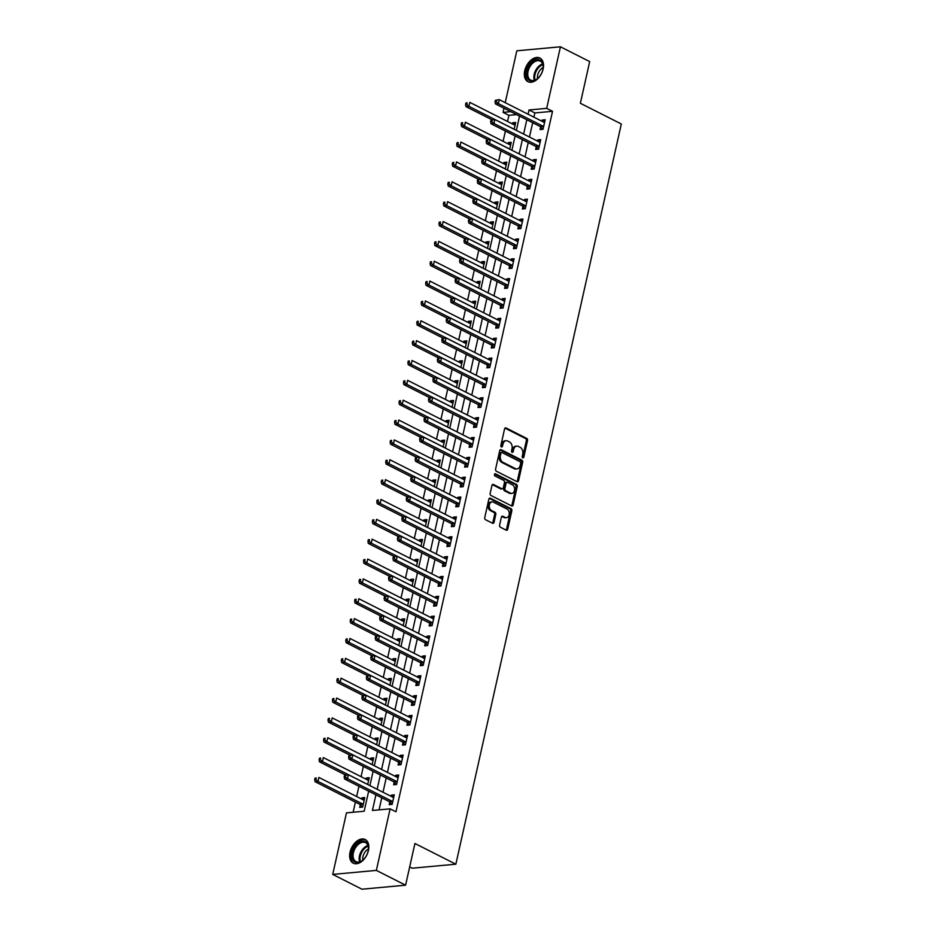 <?xml version="1.0" encoding="UTF-8"?>
<svg xmlns="http://www.w3.org/2000/svg" width="936" height="936" viewBox="0 0 936 936"><rect width="100%" height="100%" fill="white"/><g stroke="black" fill="none" stroke-linecap="round" stroke-linejoin="round"><path stroke-width="1.4" d="M522.779 457.809A1.17 0.842 84.7 0 0 523.821 457.119L527.53 440.552A1.661 1.193 84.7 0 0 526.722 438.422L506.06 427.963A1.661 1.193 84.7 0 0 504.562 428.945L500.854 445.513A1.17 0.842 84.7 0 0 502.468 446.32L502.948 444.179A5.335 3.826 84.7 0 1 506.13 440.727A5.335 3.826 84.7 0 1 507.733 441.043L509.453 441.921A5.335 3.826 84.7 0 1 512.015 448.765L511.536 450.906A1.17 0.842 84.7 0 0 513.139 451.725L513.618 449.584A5.335 3.826 84.7 0 1 516.812 446.121A5.335 3.826 84.7 0 1 518.415 446.449L520.135 447.314A5.335 3.826 84.7 0 1 522.697 454.171L522.218 456.312A1.17 0.842 84.7 0 0 522.779 457.809M522.51 457.587A1.17 0.842 84.7 0 0 522.639 457.236L526.348 440.669A1.661 1.193 84.7 0 0 525.552 438.528L504.995 428.138M501.146 446.788A1.17 0.842 84.7 0 0 501.286 446.437L501.766 444.284L502.948 444.179M511.828 452.193A1.17 0.842 84.7 0 0 511.969 451.831L512.448 449.69L513.618 449.584M350.041 852.205A13.244 8.424 116.8 0 1 365.215 839.533A13.244 8.424 116.8 0 1 368.433 850.508A13.244 8.424 116.8 0 1 353.258 863.179A13.244 8.424 116.8 0 1 350.041 852.205M524.733 70.703A13.244 8.424 116.8 0 1 539.908 58.032A13.244 8.424 116.8 0 1 543.126 69.007A13.244 8.424 116.8 0 1 527.951 81.678A13.244 8.424 116.8 0 1 524.733 70.703M499.613 525.096A1.661 1.193 84.7 0 0 500.421 527.237L506.212 530.174A1.661 1.193 84.7 0 0 507.71 529.191L511.828 510.799A1.661 1.193 84.7 0 0 511.021 508.657L490.359 498.209A1.661 1.193 84.7 0 0 488.861 499.18L484.754 517.585A1.661 1.193 84.7 0 0 485.55 519.726L492.558 523.259A1.661 1.193 84.7 0 0 494.044 522.288L495.811 514.414A1.661 1.193 84.7 0 0 495.015 512.273L491.54 510.518A4.458 3.194 84.7 0 1 489.271 505.697A4.458 3.194 84.7 0 1 492.055 501.907A4.458 3.194 84.7 0 1 493.401 502.176L507.008 509.055A4.458 3.194 84.7 0 1 509.278 513.864A4.458 3.194 84.7 0 1 506.481 517.666A4.458 3.194 84.7 0 1 505.147 517.397L502.878 516.251A1.661 1.193 84.7 0 0 501.38 517.222L499.613 525.096M505.229 102.667L516.824 50.813L560.442 46.8L589.692 61.589L580.367 103.288L621.317 123.985L455.855 864.197L414.917 843.488L405.592 885.187L376.354 870.398L332.725 874.411L346.484 812.857L364.162 811.231L368.655 791.166M560.442 46.8L546.683 108.354L529.004 109.98L528.056 114.215M375.921 794.839L372.423 810.471L390.113 808.844L395.963 811.804L552.532 111.314L546.683 108.354M390.113 808.844L376.354 870.398M517.058 481.689A1.661 1.193 84.7 0 0 518.556 480.706L522.662 462.302A1.661 1.193 84.7 0 0 521.867 460.173L501.193 449.713A1.661 1.193 84.7 0 0 499.695 450.696L495.589 469.088A1.661 1.193 84.7 0 0 496.384 471.229L517.058 481.689M517.245 486.556L513.127 504.949A1.661 1.193 84.7 0 1 511.641 505.931L490.967 495.483A1.661 1.193 84.7 0 1 490.171 493.342L491.926 485.468A1.661 1.193 84.7 0 1 493.424 484.485L501.801 488.721A1.661 1.193 84.7 0 0 503.299 487.75L504.469 482.52A1.661 1.193 84.7 0 0 503.673 480.379L494.945 475.968A1.17 0.842 84.7 0 1 495.436 473.791L516.45 484.415A1.661 1.193 84.7 0 1 517.245 486.556L516.064 486.661L511.957 505.054L513.127 504.949M552.532 111.314L534.854 112.94L533.906 117.164M532.666 122.721L529.472 137.019M528.22 142.576L525.026 156.874M523.786 162.431L520.591 176.728M519.351 182.286L516.157 196.595M514.905 202.141L511.711 216.45M510.471 221.996L507.277 236.305M506.037 241.851L502.843 256.16M501.591 261.706L498.397 276.015M497.156 281.56L493.962 295.87M492.722 301.415L489.528 315.725M488.276 321.27L485.082 335.579M483.842 341.125L480.648 355.434M479.407 360.98L476.213 375.289M474.961 380.847L471.767 395.144M470.527 400.702L467.333 414.999M466.093 420.556L462.899 434.854M461.647 440.411L458.453 454.709M457.213 460.266L454.018 474.564M452.778 480.121L449.584 494.419M448.332 499.976L445.138 514.274M443.898 519.831L440.704 534.128M439.464 539.686L436.27 553.983M435.018 559.541L431.824 573.838M430.583 579.396L427.389 593.693M426.149 599.251L422.955 613.548M421.703 619.105L418.509 633.403M417.269 638.96L414.075 653.258M412.834 658.815L409.64 673.113M408.388 678.67L405.194 692.968M403.954 698.525L400.76 712.822M399.52 718.38L396.326 732.677M395.074 738.235L391.88 752.532M390.64 758.09L387.445 772.387M386.205 777.945L383.011 792.242M381.759 797.8L379.068 809.862M540.657 126.98L540.084 129.566L543.032 129.297L545.161 119.761L542.213 120.042L541.944 121.235M536.223 146.835L535.649 149.421L538.598 149.152L540.727 139.616L537.779 139.897L537.51 141.09M531.788 166.69L531.203 169.276L534.152 169.006L536.281 159.483L533.333 159.752L533.064 160.945M527.342 186.545L526.769 189.13L529.717 188.861L531.847 179.338L528.899 179.607L528.629 180.8M522.908 206.4L522.335 208.985L525.283 208.716L527.413 199.192L524.464 199.462L524.195 200.655M518.474 226.266L517.889 228.84L520.837 228.571L522.967 219.047L520.018 219.316L519.749 220.51M514.028 246.121L513.454 248.695L516.403 248.426L518.532 238.902L515.584 239.171L515.315 240.365M509.594 265.976L509.02 268.55L511.969 268.281L514.098 258.757L511.15 259.026L510.88 260.22M505.159 285.831L504.574 288.405L507.523 288.136L509.652 278.612L506.704 278.881L506.435 280.075M500.713 305.686L500.14 308.272L503.088 307.991L505.218 298.467L502.269 298.736L502 299.93M496.279 325.541L495.706 328.126L498.654 327.846L500.783 318.322L497.835 318.591L497.566 319.784M491.845 345.396L491.26 347.981L494.208 347.701L496.337 338.177L493.389 338.446L493.12 339.639M487.399 365.251L486.825 367.836L489.774 367.555L491.903 358.032L488.955 358.301L488.686 359.494M482.964 385.105L482.391 387.691L485.339 387.41L487.469 377.887L484.52 378.156L484.251 379.349M478.53 404.96L477.945 407.546L480.893 407.265L483.023 397.741L480.074 398.011L479.805 399.204M474.084 424.815L473.511 427.401L476.459 427.132L478.589 417.596L475.64 417.865L475.371 419.059M469.65 444.67L469.076 447.256L472.025 446.987L474.154 437.451L471.206 437.72L470.937 438.914M465.215 464.525L464.63 467.111L467.579 466.842L469.708 457.306L466.76 457.575L466.491 458.769M460.769 484.38L460.196 486.966L463.144 486.697L465.274 477.161L462.325 477.43L462.056 478.635M456.335 504.235L455.762 506.821L458.71 506.551L460.84 497.016L457.891 497.285L457.622 498.49M451.901 524.09L451.316 526.675L454.264 526.406L456.394 516.871L453.445 517.14L453.176 518.345M447.455 543.945L446.881 546.53L449.83 546.261L451.959 536.726L449.011 536.995L448.742 538.2M443.02 563.8L442.447 566.385L445.396 566.116L447.525 556.581L444.577 556.85L444.307 558.055M438.586 583.654L438.001 586.24L440.95 585.971L443.079 576.436L440.131 576.705L439.861 577.91M434.14 603.509L433.567 606.095L436.515 605.826L438.645 596.29L435.696 596.56L435.427 597.765M429.706 623.364L429.133 625.95L432.081 625.681L434.21 616.145L431.262 616.414L430.993 617.62M425.272 643.219L424.687 645.805L427.635 645.536L429.764 636L426.816 636.269L426.547 637.475M420.826 663.074L420.252 665.66L423.201 665.391L425.33 655.855L422.382 656.136L422.113 657.329M416.391 682.929L415.818 685.515L418.766 685.246L420.896 675.71L417.947 675.991L417.678 677.184M411.957 702.784L411.372 705.37L414.32 705.1L416.45 695.565L413.501 695.846L413.244 697.039M407.511 722.639L406.938 725.225L409.886 724.955L412.015 715.42L409.067 715.701L408.798 716.894M403.077 742.494L402.503 745.079L405.452 744.81L407.581 735.275L404.633 735.556L404.364 736.749M398.642 762.349L398.057 764.934L401.006 764.665L403.135 755.13L400.187 755.41L399.929 756.604M394.196 782.203L393.623 784.789L396.571 784.52L398.701 774.996L395.752 775.265L395.483 776.459M389.762 802.058L389.189 804.644L392.137 804.375L394.267 794.851L391.318 795.12L391.049 796.314M516.625 114.613L508.915 115.327L507.534 121.458M505.393 131.04L503.1 141.313M500.959 150.895L498.666 161.167M496.525 170.75L494.22 181.022M492.079 190.605L489.785 200.877M487.644 210.46L485.351 220.732M483.21 230.314L480.905 240.587M478.764 250.169L476.471 260.442M474.33 270.024L472.036 280.297M469.895 289.879L467.59 300.152M465.449 309.734L463.156 320.007M461.015 329.589L458.722 339.862M456.581 349.444L454.276 359.716M452.135 369.299L449.842 379.571M447.7 389.154L445.407 399.426M443.266 409.009L440.961 419.281M438.82 428.863L436.527 439.136M434.386 448.718L432.093 458.991M429.952 468.573L427.647 478.846M425.506 488.428L423.212 498.701M421.071 508.283L418.778 518.556M416.637 528.138L414.332 538.411M412.191 547.993L409.898 558.277M407.757 567.848L405.464 578.132M403.322 587.703L401.017 597.987M398.876 607.558L396.583 617.842M394.442 627.412L392.149 637.697M390.008 647.267L387.703 657.552M385.562 667.122L383.269 677.407M381.127 686.977L378.834 697.261M376.693 706.832L374.388 717.116M372.247 726.699L369.954 736.971M367.813 746.554L365.52 756.826M363.379 766.408L361.074 776.681M358.933 786.263L356.639 796.536M355.399 802.093L353.129 812.249M514.156 129.285L515.678 122.476L512.729 122.756L512.472 123.95M509.722 149.14L511.243 142.331L508.295 142.611L508.026 143.805M505.288 168.995L506.809 162.185L503.86 162.466L503.591 163.66M500.842 188.85L502.363 182.04L499.426 182.321L499.157 183.514M496.408 208.705L497.929 201.895L494.98 202.176L494.711 203.369M491.973 228.559L493.494 221.762L490.546 222.031L490.277 223.224M487.527 248.414L489.048 241.617L486.112 241.886L485.842 243.079M483.093 268.269L484.614 261.472L481.666 261.741L481.396 262.934M478.659 288.124L480.18 281.326L477.231 281.596L476.962 282.789M474.213 307.979L475.734 301.181L472.797 301.45L472.528 302.644M469.778 327.834L471.299 321.036L468.351 321.305L468.082 322.499M465.344 347.689L466.865 340.891L463.917 341.16L463.648 342.354M460.898 367.544L462.419 360.746L459.482 361.015L459.213 362.209M456.464 387.399L457.985 380.601L455.036 380.87L454.767 382.063M452.029 407.254L453.55 400.456L450.602 400.725L450.333 401.918M447.583 427.108L449.104 420.311L446.168 420.58L445.899 421.773M443.149 446.963L444.67 440.166L441.722 440.435L441.453 441.628M438.715 466.83L440.236 460.021L437.287 460.29L437.018 461.483M434.269 486.685L435.79 479.875L432.853 480.145L432.584 481.338M429.835 506.54L431.356 499.73L428.407 500L428.138 501.193M425.4 526.395L426.921 519.585L423.973 519.854L423.704 521.048M420.954 546.25L422.475 539.44L419.539 539.709L419.269 540.903M416.52 566.105L418.041 559.295L415.093 559.564L414.823 560.769M412.086 585.959L413.607 579.15L410.658 579.419L410.389 580.624M407.64 605.814L409.161 599.005L406.224 599.274L405.955 600.479M403.205 625.669L404.726 618.86L401.778 619.129L401.509 620.334M398.771 645.524L400.292 638.715L397.344 638.984L397.075 640.189M394.325 665.379L395.846 658.57L392.909 658.839L392.64 660.044M389.891 685.234L391.412 678.424L388.463 678.694L388.194 679.899M385.456 705.089L386.977 698.279L384.029 698.548L383.76 699.754M381.01 724.944L382.531 718.134L379.595 718.403L379.326 719.608M376.576 744.799L378.097 737.989L375.149 738.27L374.88 739.463M372.142 764.653L373.663 757.844L370.714 758.125L370.445 759.318M367.696 784.508L369.229 777.699L366.28 777.98L366.011 779.173M360.29 804.773L359.705 807.358L362.653 807.089L364.783 797.554L361.834 797.835L361.565 799.028M409.675 866.912L412.226 868.21L455.855 864.197M405.592 885.187L361.963 889.2L332.725 874.411M508.915 115.327L503.065 112.367L503.989 108.225M510.775 111.653L503.065 112.367M369.895 785.62L373.09 771.311M374.33 765.765L377.524 751.456M378.776 745.91L381.97 731.601M383.21 726.055L386.404 711.746M387.644 706.2L390.839 691.891M392.09 686.345L395.284 672.036M396.525 666.49L399.719 652.181M400.959 646.636L404.153 632.327M405.405 626.781L408.599 612.472M409.839 606.914L413.033 592.617M414.274 587.059L417.468 572.762M418.72 567.204L421.914 552.907M423.154 547.349L426.348 533.052M427.588 527.495L430.782 513.197M432.034 507.64L435.228 493.342M436.469 487.785L439.663 473.487M440.903 467.93L444.097 453.632M445.349 448.075L448.543 433.777M449.783 428.22L452.977 413.923M454.217 408.365L457.411 394.068M458.663 388.51L461.857 374.213M463.098 368.655L466.292 354.358M467.532 348.8L470.726 334.503M471.978 328.945L475.172 314.648M476.412 309.091L479.606 294.793M480.847 289.236L484.041 274.938M485.293 269.381L488.487 255.083M489.727 249.526L492.921 235.228M494.161 229.671L497.355 215.374M498.595 209.816L501.801 195.519M503.041 189.961L506.236 175.652M507.476 170.106L510.67 155.797M511.91 150.251L515.116 135.942M516.356 130.397L519.55 116.087M526.816 119.761L523.622 134.07M522.37 139.616L519.176 153.925M517.936 159.471L514.741 173.78M513.501 179.326L510.307 193.635M509.055 199.181L505.861 213.49M504.621 219.036L501.427 233.345M500.187 238.902L496.993 253.2M495.741 258.757L492.547 273.055M491.306 278.612L488.112 292.909M486.872 298.467L483.678 312.764M482.438 318.322L479.232 332.619M477.992 338.177L474.798 352.474M473.557 358.032L470.363 372.329M469.123 377.887L465.917 392.184M464.677 397.741L461.483 412.039M460.243 417.596L457.049 431.894M455.809 437.451L452.603 451.749M451.363 457.306L448.168 471.604M446.928 477.161L443.734 491.458M442.494 497.016L439.288 511.313M438.048 516.871L434.854 531.168M433.614 536.726L430.42 551.023M429.179 556.581L425.974 570.878M424.733 576.436L421.539 590.733M420.299 596.29L417.105 610.588M415.865 616.145L412.659 630.443M411.419 636L408.225 650.298M406.985 655.855L403.79 670.153M402.55 675.71L399.344 690.019M398.104 695.565L394.91 709.874M393.67 715.42L390.476 729.729M389.236 735.275L386.03 749.584M384.79 755.13L381.595 769.439M380.355 774.985L377.161 789.294M534.854 112.94L529.004 109.98M512.729 122.756L515.327 124.067M508.295 142.611L510.892 143.922M503.86 162.466L506.458 163.777M499.426 182.321L502.012 183.631M494.98 202.176L497.578 203.486M490.546 222.031L493.143 223.341M486.112 241.886L488.697 243.196M481.666 261.741L484.263 263.051M477.231 281.596L479.829 282.906M472.797 301.45L475.383 302.761M468.351 321.305L470.948 322.616M463.917 341.16L466.514 342.471M459.482 361.015L462.068 362.326M455.036 380.87L457.634 382.18M450.602 400.725L453.2 402.035M446.168 420.58L448.753 421.89M441.722 440.435L444.319 441.745M437.287 460.29L439.885 461.6M432.853 480.145L435.439 481.455M428.407 500L431.005 501.31M423.973 519.854L426.57 521.165M419.539 539.709L422.124 541.02M415.093 559.564L417.69 560.875M410.658 579.419L413.256 580.73M406.224 599.274L408.81 600.584M401.778 619.129L404.375 620.439M397.344 638.984L399.941 640.294M392.909 658.839L395.495 660.161M388.463 678.694L391.061 680.016M384.029 698.548L386.626 699.871M379.595 718.403L382.18 719.725M375.149 738.27L377.746 739.58M370.714 758.125L373.312 759.435M366.28 777.98L368.866 779.29M361.834 797.835L364.432 799.145M542.213 120.042L544.81 121.352M537.779 139.897L540.365 141.207M533.333 159.752L535.93 161.062M528.899 179.607L531.496 180.917M524.464 199.462L527.05 200.772M520.018 219.316L522.616 220.627M515.584 239.171L518.181 240.482M511.15 259.026L513.735 260.337M506.704 278.881L509.301 280.192M502.269 298.736L504.867 300.046M497.835 318.591L500.421 319.901M493.389 338.446L495.986 339.756M488.955 358.301L491.552 359.611M484.52 378.156L487.106 379.466M480.074 398.011L482.672 399.321M475.64 417.865L478.237 419.176M471.206 437.72L473.791 439.031M466.76 457.575L469.357 458.886M462.325 477.43L464.923 478.741M457.891 497.285L460.477 498.595M453.445 517.14L456.043 518.45M449.011 536.995L451.608 538.305M444.577 556.85L447.162 558.16M440.131 576.705L442.728 578.015M435.696 596.56L438.294 597.882M431.262 616.414L433.848 617.737M426.816 636.269L429.413 637.591M422.382 656.136L424.979 657.446M417.947 675.991L420.533 677.301M413.501 695.846L416.099 697.156M409.067 715.701L411.664 717.011M404.633 735.556L407.219 736.866M400.187 755.41L402.784 756.721M395.752 775.265L398.35 776.576M391.318 795.12L393.904 796.431M516.812 446.121L515.631 446.238A5.335 3.826 84.7 0 0 512.448 449.69M506.13 440.727L504.949 440.833A5.335 3.826 84.7 0 0 501.766 444.284M516.941 481.63A1.661 1.193 84.7 0 0 517.374 480.811L521.481 462.419A1.661 1.193 84.7 0 0 520.685 460.278L500.128 449.888M520.673 463.215A1.17 0.842 84.7 0 0 520.112 461.717L501.977 452.533A1.17 0.842 84.7 0 0 500.924 453.223L500.421 455.481A5.335 3.826 84.7 0 0 502.983 462.325L515.373 468.597A5.335 3.826 84.7 0 0 516.988 468.924A5.335 3.826 84.7 0 0 520.17 465.473L520.673 463.215M500.795 452.65A1.17 0.842 84.7 0 0 499.742 453.328L500.924 453.223M516.988 468.924L515.806 469.03A5.335 3.826 84.7 0 1 514.203 468.714L501.801 462.442A5.335 3.826 84.7 0 1 499.239 455.598L499.742 453.328M511.524 505.873A1.661 1.193 84.7 0 0 511.957 505.054M492.359 484.649L500.631 488.838A1.661 1.193 84.7 0 0 501.134 488.931L502.304 488.826M494.559 474.049L515.268 484.52L516.45 484.415M510.506 493.12A4.458 3.194 84.7 0 0 511.84 493.389A4.458 3.194 84.7 0 0 514.636 489.598A4.458 3.194 84.7 0 0 512.366 484.778L507.569 482.356A1.661 1.193 84.7 0 0 506.083 483.339L504.913 488.557A1.661 1.193 84.7 0 0 505.709 490.698L510.506 493.12L509.324 493.225A4.458 3.194 84.7 0 0 510.67 493.506L511.84 493.389M506.399 482.461A1.661 1.193 84.7 0 0 504.902 483.444L506.083 483.339M509.324 493.225L504.527 490.803A1.661 1.193 84.7 0 1 503.732 488.662L504.902 483.444M516.064 486.661A1.661 1.193 84.7 0 0 515.268 484.52M506.481 517.666L505.3 517.772A4.458 3.194 84.7 0 1 503.966 517.503L501.813 516.415M492.055 501.907L490.885 502.012A4.458 3.194 84.7 0 0 488.089 505.814A4.458 3.194 84.7 0 0 490.359 510.623L491.54 510.518M492.441 523.201A1.661 1.193 84.7 0 0 492.874 522.393L494.629 514.519A1.661 1.193 84.7 0 0 493.834 512.378L490.359 510.623M506.107 530.115A1.661 1.193 84.7 0 0 506.528 529.308L510.646 510.904A1.661 1.193 84.7 0 0 509.851 508.763L489.294 498.373M515.104 125.061L514.94 125.073A1.696 1.217 -95.3 0 1 514.472 124.968L469.79 102.363L468.901 106.341L465.952 106.61L491.985 119.773M466.76 104.458L467.122 102.866L465.941 102.983L465.59 104.563L466.76 104.458L468.901 106.341L513.583 128.934A1.696 1.217 -95.3 0 1 513.876 129.145M465.941 102.983L467.122 102.866M465.952 106.61L465.59 104.563M495.413 100.269L495.062 101.86L496.244 101.743L496.595 100.164L495.413 100.269L499.274 99.649L543.956 122.253A1.696 1.217 84.7 0 0 544.413 122.359L544.588 122.347M496.595 100.164L499.274 99.649L498.385 103.627L495.436 103.896L540.119 126.489A1.696 1.217 84.7 0 1 540.528 126.828L542.623 129.332M543.605 126.711L543.477 126.559A1.696 1.217 84.7 0 0 543.067 126.22L498.385 103.627L496.244 101.743M495.062 101.86L495.436 103.896M510.67 144.916L510.506 144.928A1.696 1.217 -95.3 0 1 510.038 144.823L465.356 122.218L464.467 126.196L461.518 126.465L487.551 139.628M462.325 124.312L462.676 122.721L461.506 122.838L461.144 124.418L462.325 124.312L464.467 126.196L509.149 148.789A1.696 1.217 -95.3 0 1 509.441 148.999M461.506 122.838L462.676 122.721M461.518 126.465L461.144 124.418M506.224 164.771L506.06 164.783A1.696 1.217 -95.3 0 1 505.604 164.677L460.91 142.073L460.032 146.051L457.084 146.32L483.105 159.483M457.891 144.167L458.242 142.576L457.06 142.693L456.709 144.284L457.891 144.167L460.032 146.051L504.715 168.644A1.696 1.217 -95.3 0 1 505.007 168.854M457.06 142.693L458.242 142.576M457.084 146.32L456.709 144.284M501.79 184.626L501.626 184.638A1.696 1.217 -95.3 0 1 501.158 184.532L456.475 161.928L455.586 165.906L452.638 166.175L478.67 179.338M453.445 164.022L453.808 162.443L452.626 162.548L452.275 164.139L453.445 164.022L455.586 165.906L500.269 188.499A1.696 1.217 -95.3 0 1 500.561 188.709M452.626 162.548L453.808 162.443M452.638 166.175L452.275 164.139M490.979 120.124L490.628 121.715L491.81 121.598L492.16 120.019L490.979 120.124L494.828 119.516L539.522 142.108A1.696 1.217 84.7 0 0 539.978 142.213L540.142 142.202M492.16 120.019L494.828 119.516L493.939 123.482L490.99 123.751L535.684 146.344A1.696 1.217 84.7 0 1 536.094 146.683L538.188 149.187M539.171 146.566L539.042 146.414A1.696 1.217 84.7 0 0 538.633 146.074L493.939 123.482L491.81 121.598M490.628 121.715L490.99 123.751M486.544 139.979L486.182 141.57L487.363 141.453L487.726 139.873L486.544 139.979L490.394 139.37L535.076 161.963A1.696 1.217 84.7 0 0 535.544 162.068L535.708 162.057M487.726 139.873L490.394 139.37L489.505 143.337L486.556 143.606L531.238 166.198A1.696 1.217 84.7 0 1 531.648 166.538L533.742 169.042M534.737 166.421L534.596 166.269A1.696 1.217 84.7 0 0 534.187 165.929L489.505 143.337L487.363 141.453M486.182 141.57L486.556 143.606M482.099 159.834L481.747 161.425L482.929 161.308L483.28 159.728L482.099 159.834L485.959 159.225L530.642 181.818A1.696 1.217 84.7 0 0 531.098 181.923L531.274 181.912M483.28 159.728L485.959 159.225L485.07 163.192L482.122 163.461L526.804 186.053A1.696 1.217 84.7 0 1 527.214 186.393L529.308 188.896M530.291 186.276L530.162 186.124A1.696 1.217 84.7 0 0 529.753 185.784L485.07 163.192L482.929 161.308M481.747 161.425L482.122 163.461M497.355 204.481L497.191 204.493A1.696 1.217 -95.3 0 1 496.724 204.387L452.041 181.795L451.152 185.761L448.204 186.03L474.236 199.192M449.011 183.877L449.362 182.298L448.192 182.403L447.829 183.994L449.011 183.877L451.152 185.761L495.834 208.354A1.696 1.217 -95.3 0 1 496.127 208.564M448.192 182.403L449.362 182.298M448.204 186.03L447.829 183.994M477.664 179.689L477.313 181.28L478.495 181.163L478.846 179.583L477.664 179.689L481.513 179.08L526.207 201.673A1.696 1.217 84.7 0 0 526.664 201.778L526.828 201.766M478.846 179.583L481.513 179.08L480.624 183.046L477.676 183.316L522.37 205.908A1.696 1.217 84.7 0 1 522.779 206.248L524.874 208.751M525.856 206.131L525.728 205.978A1.696 1.217 84.7 0 0 525.318 205.639L480.624 183.046L478.495 181.163M477.313 181.28L477.676 183.316M528.805 79.981A11.466 7.289 116.8 0 1 529.168 65.602A11.466 7.289 116.8 0 1 540.914 60.676A11.466 7.289 116.8 0 1 543.161 67.24A11.466 7.289 116.8 0 1 537.287 78.835A11.466 7.289 116.8 0 1 528.805 79.981M543.137 67.509A10.612 6.751 -63.2 0 0 541.055 61.682A10.612 6.751 -63.2 0 0 540.236 61.156A10.612 6.751 -63.2 0 0 529.788 66.901A10.612 6.751 -63.2 0 0 529.846 79.56A10.612 6.751 -63.2 0 0 530.654 80.098A10.612 6.751 -63.2 0 0 537.498 78.659A8.354 5.312 116.8 0 1 543.137 67.474M540.727 58.535A13.162 8.365 -63.2 0 0 527.81 65.777A13.162 8.365 -63.2 0 0 527.916 81.409A13.162 8.365 -63.2 0 0 528.84 82.029M368.14 851.093A11.466 7.289 116.8 0 1 362.606 860.336A11.466 7.289 116.8 0 1 354.311 861.635A11.466 7.289 116.8 0 1 352.217 852.567A11.466 7.289 116.8 0 1 361.67 841.253A11.466 7.289 116.8 0 1 368.468 848.741A11.466 7.289 116.8 0 1 368.14 851.093M368.456 849.01A10.612 6.751 -63.2 0 0 365.555 842.657A10.612 6.751 -63.2 0 0 353.387 852.801A10.612 6.751 -63.2 0 0 355.972 861.6A10.612 6.751 -63.2 0 0 362.817 860.161M362.782 860.184A8.354 5.312 116.8 0 1 362.946 856.697A8.354 5.312 116.8 0 1 368.456 848.975M366.034 840.048A13.162 8.365 -63.2 0 0 351.035 852.673A13.162 8.365 -63.2 0 0 354.159 863.53M492.909 224.336L492.745 224.347A1.696 1.217 -95.3 0 1 492.289 224.242L447.595 201.649L446.718 205.616L443.769 205.885L469.79 219.047M444.577 203.732L444.928 202.153L443.746 202.258L443.395 203.849L444.577 203.732L446.718 205.616L491.4 228.208A1.696 1.217 -95.3 0 1 491.692 228.419M443.746 202.258L444.928 202.153M443.769 205.885L443.395 203.849M488.475 244.191L488.311 244.202A1.696 1.217 -95.3 0 1 487.843 244.097L443.161 221.504L442.272 225.471L439.323 225.74L465.356 238.902M440.131 223.587L440.493 222.007L439.312 222.113L438.961 223.704L440.131 223.587L442.272 225.471L486.954 248.063A1.696 1.217 -95.3 0 1 487.246 248.274M439.312 222.113L440.493 222.007M439.323 225.74L438.961 223.704M484.041 264.046L483.877 264.057A1.696 1.217 -95.3 0 1 483.409 263.952L438.727 241.359L437.837 245.326L434.889 245.595L460.921 258.757M435.696 243.442L436.047 241.862L434.877 241.968L434.515 243.559L435.696 243.442L437.837 245.326L482.52 267.918A1.696 1.217 -95.3 0 1 482.812 268.129M434.877 241.968L436.047 241.862M434.889 245.595L434.515 243.559M479.595 283.9L479.431 283.912A1.696 1.217 -95.3 0 1 478.975 283.807L434.281 261.214L433.403 265.18L430.455 265.45L456.475 278.612M431.262 263.297L431.613 261.717L430.431 261.823L430.08 263.414L431.262 263.297L433.403 265.18L478.085 287.773A1.696 1.217 -95.3 0 1 478.378 287.984M430.431 261.823L431.613 261.717M430.455 265.45L430.08 263.414M475.16 303.755L474.997 303.767A1.696 1.217 -95.3 0 1 474.529 303.662L429.846 281.069L428.957 285.035L426.009 285.304L452.041 298.467M426.816 283.152L427.179 281.572L425.997 281.678L425.646 283.269L426.816 283.152L428.957 285.035L473.639 307.628A1.696 1.217 -95.3 0 1 473.932 307.839M425.997 281.678L427.179 281.572M426.009 285.304L425.646 283.269M473.23 199.543L472.867 201.135L474.049 201.018L474.412 199.438L473.23 199.543L477.079 198.935L521.761 221.528A1.696 1.217 84.7 0 0 522.23 221.633L522.393 221.621M474.412 199.438L477.079 198.935L476.19 202.901L473.242 203.171L517.924 225.775A1.696 1.217 84.7 0 1 518.333 226.102L520.428 228.606M521.422 225.986L521.282 225.833A1.696 1.217 84.7 0 0 520.872 225.494L476.19 202.901L474.049 201.018M472.867 201.135L473.242 203.171M468.784 219.398L468.433 220.99L469.615 220.873L469.966 219.293L468.784 219.398L472.645 218.79L517.327 241.383A1.696 1.217 84.7 0 0 517.784 241.488L517.959 241.476M469.966 219.293L472.645 218.79L471.756 222.756L468.807 223.025L513.49 245.63A1.696 1.217 84.7 0 1 513.899 245.957L515.993 248.461M516.976 245.84L516.847 245.688A1.696 1.217 84.7 0 0 516.438 245.349L471.756 222.756L469.615 220.873M468.433 220.99L468.807 223.025M464.35 239.253L463.999 240.844L465.18 240.739L465.531 239.148L464.35 239.253L468.199 238.645L512.893 261.238A1.696 1.217 84.7 0 0 513.349 261.343L513.513 261.343M465.531 239.148L468.199 238.645L467.31 242.611L464.361 242.88L509.055 265.485A1.696 1.217 84.7 0 1 509.465 265.812L511.559 268.316M512.542 265.695L512.413 265.543A1.696 1.217 84.7 0 0 512.004 265.204L467.31 242.611L465.18 240.739M463.999 240.844L464.361 242.88M459.915 259.108L459.553 260.699L460.734 260.594L461.097 259.003L459.915 259.108L463.765 258.5L508.447 281.092A1.696 1.217 84.7 0 0 508.915 281.198L509.079 281.198M461.097 259.003L463.765 258.5L462.875 262.466L459.927 262.735L504.609 285.34A1.696 1.217 84.7 0 1 505.019 285.667L507.113 288.183M508.108 285.55L507.967 285.398A1.696 1.217 84.7 0 0 507.558 285.059L462.875 262.466L460.734 260.594M459.553 260.699L459.927 262.735M455.481 278.963L455.118 280.554L456.3 280.449L456.651 278.858L455.481 278.963L459.33 278.355L504.013 300.947A1.696 1.217 84.7 0 0 504.469 301.053L504.644 301.053M456.651 278.858L459.33 278.355L458.441 282.321L455.493 282.59L500.175 305.195A1.696 1.217 84.7 0 1 500.584 305.522L502.679 308.038M503.662 305.405L503.533 305.253A1.696 1.217 84.7 0 0 503.123 304.914L458.441 282.321L456.3 280.449M455.118 280.554L455.493 282.59M470.726 323.622L470.562 323.622A1.696 1.217 -95.3 0 1 470.094 323.517L425.412 300.924L424.523 304.89L421.574 305.159L447.607 318.322M422.382 303.018L422.733 301.427L421.563 301.532L421.2 303.124L422.382 303.018L424.523 304.89L469.205 327.483A1.696 1.217 -95.3 0 1 469.498 327.694M421.563 301.532L422.733 301.427M421.574 305.159L421.2 303.124M451.035 298.818L450.684 300.409L451.866 300.304L452.217 298.713L451.035 298.818L454.884 298.21L499.578 320.802A1.696 1.217 84.7 0 0 500.035 320.908L500.198 320.908M452.217 298.713L454.884 298.21L453.995 302.176L451.047 302.445L495.741 325.049A1.696 1.217 84.7 0 1 496.15 325.377L498.245 327.892M499.227 325.272L499.099 325.108A1.696 1.217 84.7 0 0 498.689 324.769L453.995 302.176L451.866 300.304M450.684 300.409L451.047 302.445M466.28 343.477L466.116 343.477A1.696 1.217 -95.3 0 1 465.66 343.372L420.966 320.779L420.089 324.745L417.14 325.014L443.161 338.177M417.947 322.873L418.298 321.282L417.117 321.387L416.766 322.978L417.947 322.873L420.089 324.745L464.771 347.338A1.696 1.217 -95.3 0 1 465.063 347.548M417.117 321.387L418.298 321.282M417.14 325.014L416.766 322.978M446.601 318.673L446.238 320.264L447.42 320.159L447.782 318.568L446.601 318.673L450.45 318.065L495.132 340.657A1.696 1.217 84.7 0 0 495.6 340.762L495.764 340.762M447.782 318.568L450.45 318.065L449.561 322.031L446.612 322.3L491.295 344.904A1.696 1.217 84.7 0 1 491.716 345.232L493.798 347.747M494.793 345.127L494.653 344.963A1.696 1.217 84.7 0 0 494.243 344.635L449.561 322.031L447.42 320.159M446.238 320.264L446.612 322.3M461.846 363.332L461.682 363.332A1.696 1.217 -95.3 0 1 461.214 363.226L416.532 340.634L415.642 344.6L412.694 344.869L438.727 358.032M413.501 342.728L413.864 341.137L412.682 341.242L412.331 342.833L413.501 342.728L415.642 344.6L460.336 367.193A1.696 1.217 -95.3 0 1 460.617 367.403M412.682 341.242L413.864 341.137M412.694 344.869L412.331 342.833M442.166 338.528L441.804 340.119L442.985 340.014L443.336 338.422L442.166 338.528L446.016 337.919L490.698 360.512A1.696 1.217 84.7 0 0 491.154 360.617L491.33 360.617M443.336 338.422L446.016 337.919L445.126 341.886L442.178 342.155L486.86 364.759A1.696 1.217 84.7 0 1 487.27 365.087L489.364 367.602M490.347 364.981L490.218 364.818A1.696 1.217 84.7 0 0 489.809 364.49L445.126 341.886L442.985 340.014M441.804 340.119L442.178 342.155M457.411 383.187L457.248 383.187A1.696 1.217 -95.3 0 1 456.78 383.081L412.097 360.489L411.208 364.455L408.26 364.724L434.292 377.887M409.067 362.583L409.418 360.992L408.248 361.097L407.885 362.688L409.067 362.583L411.208 364.455L455.89 387.048A1.696 1.217 -95.3 0 1 456.183 387.258M408.248 361.097L409.418 360.992M408.26 364.724L407.885 362.688M437.72 358.383L437.369 359.974L438.551 359.869L438.902 358.277L437.72 358.383L441.57 357.774L486.264 380.367A1.696 1.217 84.7 0 0 486.72 380.472L486.884 380.472M438.902 358.277L441.57 357.774L440.68 361.741L437.732 362.01L482.426 384.614A1.696 1.217 84.7 0 1 482.836 384.942L484.93 387.457M485.913 384.836L485.784 384.673A1.696 1.217 84.7 0 0 485.375 384.345L440.68 361.741L438.551 359.869M437.369 359.974L437.732 362.01M452.965 403.042L452.802 403.042A1.696 1.217 -95.3 0 1 452.345 402.936L407.651 380.344L406.774 384.31L403.825 384.579L429.846 397.741M404.633 382.438L404.984 380.847L403.802 380.952L403.451 382.543L404.633 382.438L406.774 384.31L451.456 406.914A1.696 1.217 -95.3 0 1 451.749 407.113M403.802 380.952L404.984 380.847M403.825 384.579L403.451 382.543M433.286 378.238L432.923 379.829L434.105 379.724L434.468 378.132L433.286 378.238L437.135 377.629L481.818 400.222A1.696 1.217 84.7 0 0 482.286 400.327L482.45 400.327M434.468 378.132L437.135 377.629L436.246 381.595L433.298 381.876L477.98 404.469A1.696 1.217 84.7 0 1 478.401 404.797L480.484 407.312M481.478 404.691L481.338 404.527A1.696 1.217 84.7 0 0 480.928 404.2L436.246 381.595L434.105 379.724M432.923 379.829L433.298 381.876M448.531 422.896L448.367 422.896A1.696 1.217 -95.3 0 1 447.899 422.791L403.217 400.198L402.328 404.165L399.38 404.434L425.412 417.596M400.187 402.293L400.55 400.702L399.368 400.807L399.017 402.398L400.187 402.293L402.328 404.165L447.022 426.769A1.696 1.217 -95.3 0 1 447.303 426.968M399.368 400.807L400.55 400.702M399.38 404.434L399.017 402.398M428.852 398.092L428.489 399.684L429.671 399.578L430.022 397.987L428.852 398.092L432.701 397.484L477.383 420.077A1.696 1.217 84.7 0 0 477.84 420.182L478.015 420.182M430.022 397.987L432.701 397.484L431.812 401.45L428.863 401.731L473.546 424.324A1.696 1.217 84.7 0 1 473.955 424.663L476.05 427.167M477.032 424.546L476.904 424.382A1.696 1.217 84.7 0 0 476.494 424.055L431.812 401.45L429.671 399.578M428.489 399.684L428.863 401.731M444.097 442.751L443.933 442.751A1.696 1.217 -95.3 0 1 443.465 442.646L398.783 420.053L397.894 424.02L394.945 424.289L420.978 437.451M395.752 422.148L396.103 420.556L394.933 420.662L394.571 422.253L395.752 422.148L397.894 424.02L442.576 446.624A1.696 1.217 -95.3 0 1 442.868 446.823M394.933 420.662L396.103 420.556M394.945 424.289L394.571 422.253M439.651 462.606L439.487 462.606A1.696 1.217 -95.3 0 1 439.031 462.501L394.337 439.908L393.459 443.875L390.511 444.155L416.532 457.306M391.318 442.003L391.669 440.411L390.487 440.517L390.136 442.108L391.318 442.003L393.459 443.875L438.142 466.479A1.696 1.217 -95.3 0 1 438.434 466.678M390.487 440.517L391.669 440.411M390.511 444.155L390.136 442.108M435.217 482.461L435.053 482.461A1.696 1.217 -95.3 0 1 434.585 482.356L389.902 459.763L389.013 463.729L386.065 464.01L412.097 477.161M386.872 461.857L387.235 460.266L386.053 460.372L385.702 461.963L386.872 461.857L389.013 463.729L433.707 486.334A1.696 1.217 -95.3 0 1 433.988 486.533M386.053 460.372L387.235 460.266M386.065 464.01L385.702 461.963M430.782 502.316L430.618 502.316A1.696 1.217 -95.3 0 1 430.15 502.211L385.468 479.618L384.579 483.584L381.631 483.865L407.663 497.028M382.438 481.712L382.789 480.121L381.619 480.226L381.256 481.818L382.438 481.712L384.579 483.584L429.261 506.189A1.696 1.217 -95.3 0 1 429.554 506.388M381.619 480.226L382.789 480.121M381.631 483.865L381.256 481.818M426.336 522.171L426.172 522.171A1.696 1.217 -95.3 0 1 425.716 522.066L381.022 499.473L380.145 503.439L377.196 503.72L403.217 516.883M378.004 501.567L378.355 499.976L377.173 500.081L376.822 501.673L378.004 501.567L380.145 503.439L424.827 526.044A1.696 1.217 -95.3 0 1 425.12 526.243M377.173 500.081L378.355 499.976M377.196 503.72L376.822 501.673M421.902 542.026L421.738 542.026A1.696 1.217 -95.3 0 1 421.27 541.921L376.588 519.328L375.699 523.294L372.75 523.575L398.783 536.737M373.558 521.422L373.92 519.831L372.739 519.936L372.388 521.527L373.558 521.422L375.699 523.294L420.393 545.899A1.696 1.217 -95.3 0 1 420.673 546.097M372.739 519.936L373.92 519.831M372.75 523.575L372.388 521.527M417.468 561.881L417.304 561.881A1.696 1.217 -95.3 0 1 416.836 561.775L372.154 539.183L371.264 543.149L368.316 543.43L394.349 556.592M369.123 541.277L369.474 539.686L368.304 539.791L367.942 541.382L369.123 541.277L371.264 543.149L415.947 565.754A1.696 1.217 -95.3 0 1 416.239 565.964M368.304 539.791L369.474 539.686M368.316 543.43L367.942 541.382M413.022 581.736L412.858 581.736A1.696 1.217 -95.3 0 1 412.402 581.63L367.708 559.038L366.83 563.016L363.882 563.285L389.902 576.447M364.689 561.132L365.04 559.541L363.858 559.646L363.507 561.237L364.689 561.132L366.83 563.016L411.512 585.608A1.696 1.217 -95.3 0 1 411.805 585.819M363.858 559.646L365.04 559.541M363.882 563.285L363.507 561.237M408.587 601.591L408.424 601.591A1.696 1.217 -95.3 0 1 407.956 601.485L363.273 578.893L362.384 582.871L359.436 583.14L385.468 596.302M360.243 580.987L360.606 579.396L359.424 579.501L359.073 581.092L360.243 580.987L362.384 582.871L407.078 605.463A1.696 1.217 -95.3 0 1 407.359 605.674M359.424 579.501L360.606 579.396M359.436 583.14L359.073 581.092M404.153 621.445L403.989 621.457A1.696 1.217 -95.3 0 1 403.521 621.34L358.839 598.747L357.95 602.725L355.001 602.995L381.034 616.157M355.809 600.842L356.16 599.251L354.99 599.368L354.627 600.947L355.809 600.842L357.95 602.725L402.632 625.318A1.696 1.217 -95.3 0 1 402.925 625.529M354.99 599.368L356.16 599.251M355.001 602.995L354.627 600.947M399.707 641.3L399.543 641.312A1.696 1.217 -95.3 0 1 399.087 641.195L354.393 618.602L353.515 622.58L350.567 622.85L376.588 636.012M351.374 620.697L351.725 619.105L350.544 619.222L350.193 620.802L351.374 620.697L353.515 622.58L398.198 645.173A1.696 1.217 -95.3 0 1 398.49 645.384M350.544 619.222L351.725 619.105M350.567 622.85L350.193 620.802M395.273 661.155L395.109 661.167A1.696 1.217 -95.3 0 1 394.641 661.062L349.959 638.457L349.07 642.435L346.121 642.704L372.154 655.867M346.928 640.552L347.291 638.96L346.109 639.077L345.758 640.657L346.928 640.552L349.07 642.435L393.763 665.028A1.696 1.217 -95.3 0 1 394.044 665.239M346.109 639.077L347.291 638.96M346.121 642.704L345.758 640.657M390.839 681.01L390.675 681.022A1.696 1.217 -95.3 0 1 390.207 680.917L345.524 658.312L344.635 662.29L341.687 662.559L367.719 675.722M342.494 660.407L342.845 658.815L341.675 658.932L341.312 660.512L342.494 660.407L344.635 662.29L389.317 684.883A1.696 1.217 -95.3 0 1 389.61 685.093M341.675 658.932L342.845 658.815M341.687 662.559L341.312 660.512M386.392 700.865L386.229 700.877A1.696 1.217 -95.3 0 1 385.772 700.772L341.078 678.167L340.201 682.145L337.252 682.414L363.273 695.577M338.06 680.261L338.411 678.67L337.229 678.787L336.878 680.367L338.06 680.261L340.201 682.145L384.883 704.738A1.696 1.217 -95.3 0 1 385.176 704.948M337.229 678.787L338.411 678.67M337.252 682.414L336.878 680.367M381.958 720.72L381.794 720.732A1.696 1.217 -95.3 0 1 381.326 720.626L336.644 698.022L335.755 702L332.806 702.269L358.839 715.432M333.614 700.116L333.976 698.525L332.795 698.642L332.444 700.222L333.614 700.116L335.755 702L380.449 724.593A1.696 1.217 -95.3 0 1 380.73 724.803M332.795 698.642L333.976 698.525M332.806 702.269L332.444 700.222M377.524 740.575L377.36 740.587A1.696 1.217 -95.3 0 1 376.892 740.481L332.21 717.877L331.321 721.855L328.372 722.124L354.405 735.287M329.18 719.971L329.53 718.38L328.36 718.497L327.998 720.077L329.18 719.971L331.321 721.855L376.003 744.448A1.696 1.217 -95.3 0 1 376.295 744.658M328.36 718.497L329.53 718.38M328.372 722.124L327.998 720.077M373.078 760.43L372.914 760.442A1.696 1.217 -95.3 0 1 372.458 760.336L327.764 737.732L326.886 741.71L323.938 741.979L349.959 755.141M324.745 739.826L325.096 738.235L323.915 738.352L323.563 739.931L324.745 739.826L326.886 741.71L371.569 764.303A1.696 1.217 -95.3 0 1 371.861 764.513M323.915 738.352L325.096 738.235M323.938 741.979L323.563 739.931M368.644 780.285L368.48 780.296A1.696 1.217 -95.3 0 1 368.012 780.191L323.329 757.587L322.44 761.565L319.492 761.834L345.524 774.996M320.299 759.681L320.662 758.09L319.48 758.207L319.129 759.798L320.299 759.681L322.44 761.565L367.134 784.157A1.696 1.217 -95.3 0 1 367.415 784.368M319.48 758.207L320.662 758.09M319.492 761.834L319.129 759.798M424.406 417.947L424.055 419.539L425.236 419.433L425.587 417.842L424.406 417.947L428.255 417.339L472.949 439.932A1.696 1.217 84.7 0 0 473.405 440.037L473.569 440.037M425.587 417.842L428.255 417.339L427.366 421.305L424.417 421.586L469.111 444.179A1.696 1.217 84.7 0 1 469.521 444.518L471.615 447.022M472.598 444.401L472.469 444.237A1.696 1.217 84.7 0 0 472.06 443.91L427.366 421.305L425.236 419.433M424.055 419.539L424.417 421.586M419.971 437.802L419.62 439.393L420.79 439.288L421.153 437.697L419.971 437.802L423.821 437.194L468.503 459.787A1.696 1.217 84.7 0 0 468.971 459.892L469.135 459.892M421.153 437.697L423.821 437.194L422.932 441.16L419.983 441.441L464.665 464.034A1.696 1.217 84.7 0 1 465.087 464.373L467.169 466.877M468.164 464.256L468.023 464.092A1.696 1.217 84.7 0 0 467.614 463.765L422.932 441.16L420.79 439.288M419.62 439.393L419.983 441.441M415.537 457.657L415.175 459.248L416.356 459.143L416.707 457.552L415.537 457.657L419.386 457.049L464.069 479.641A1.696 1.217 84.7 0 0 464.525 479.747L464.701 479.747M416.707 457.552L419.386 457.049L418.497 461.015L415.549 461.296L460.231 483.889A1.696 1.217 84.7 0 1 460.641 484.228L462.735 486.732M463.718 484.111L463.589 483.947A1.696 1.217 84.7 0 0 463.18 483.62L418.497 461.015L416.356 459.143M415.175 459.248L415.549 461.296M411.091 477.512L410.74 479.103L411.922 478.998L412.273 477.407L411.091 477.512L414.94 476.904L459.635 499.496A1.696 1.217 84.7 0 0 460.091 499.602L460.255 499.602M412.273 477.407L414.94 476.904L414.051 480.87L411.103 481.151L455.797 503.743A1.696 1.217 84.7 0 1 456.206 504.083L458.301 506.587M459.284 503.966L459.155 503.802A1.696 1.217 84.7 0 0 458.745 503.474L414.051 480.87L411.922 478.998M410.74 479.103L411.103 481.151M406.657 497.367L406.306 498.958L407.476 498.853L407.839 497.262L406.657 497.367L410.506 496.759L455.188 519.351A1.696 1.217 84.7 0 0 455.656 519.457L455.82 519.457M407.839 497.262L410.506 496.759L409.617 500.737L406.669 501.006L451.351 523.598A1.696 1.217 84.7 0 1 451.772 523.938L453.855 526.441M454.849 523.821L454.709 523.657A1.696 1.217 84.7 0 0 454.299 523.329L409.617 500.737L407.476 498.853M406.306 498.958L406.669 501.006M402.223 517.222L401.86 518.813L403.042 518.708L403.393 517.117L402.223 517.222L406.072 516.613L450.754 539.206A1.696 1.217 84.7 0 0 451.21 539.311L451.386 539.311M403.393 517.117L406.072 516.613L405.183 520.591L402.234 520.861L446.917 543.453A1.696 1.217 84.7 0 1 447.326 543.793L449.42 546.296M450.403 543.676L450.274 543.524A1.696 1.217 84.7 0 0 449.865 543.184L405.183 520.591L403.042 518.708M401.86 518.813L402.234 520.861M397.777 537.088L397.426 538.668L398.607 538.563L398.958 536.971L397.777 537.088L401.626 536.468L446.32 559.061A1.696 1.217 84.7 0 0 446.776 559.178L446.94 559.166M398.958 536.971L401.626 536.468L400.737 540.446L397.788 540.715L442.482 563.308A1.696 1.217 84.7 0 1 442.892 563.647L444.986 566.151M445.969 563.53L445.84 563.378A1.696 1.217 84.7 0 0 445.431 563.039L400.737 540.446L398.607 538.563M397.426 538.668L397.788 540.715M393.342 556.943L392.991 558.523L394.161 558.418L394.524 556.826L393.342 556.943L397.192 556.323L441.874 578.916A1.696 1.217 84.7 0 0 442.342 579.033L442.506 579.021M394.524 556.826L397.192 556.323L396.302 560.301L393.354 560.57L438.036 583.163A1.696 1.217 84.7 0 1 438.457 583.502L440.54 586.006M441.535 583.385L441.394 583.233A1.696 1.217 84.7 0 0 440.985 582.894L396.302 560.301L394.161 558.418M392.991 558.523L393.354 560.57M388.908 576.798L388.545 578.378L389.727 578.272L390.078 576.681L388.908 576.798L392.757 576.178L437.44 598.783A1.696 1.217 84.7 0 0 437.896 598.888L438.071 598.876M390.078 576.681L392.757 576.178L391.868 580.156L388.92 580.425L433.602 603.018A1.696 1.217 84.7 0 1 434.011 603.357L436.106 605.861M437.089 603.24L436.96 603.088A1.696 1.217 84.7 0 0 436.55 602.749L391.868 580.156L389.727 578.272M388.545 578.378L388.92 580.425M384.462 596.653L384.111 598.233L385.293 598.127L385.644 596.536L384.462 596.653L388.311 596.033L433.005 618.637A1.696 1.217 84.7 0 0 433.462 618.743L433.625 618.731M385.644 596.536L388.311 596.033L387.422 600.011L384.474 600.28L429.168 622.873A1.696 1.217 84.7 0 1 429.577 623.212L431.671 625.716M432.654 623.095L432.526 622.943A1.696 1.217 84.7 0 0 432.116 622.604L387.422 600.011L385.293 598.127M384.111 598.233L384.474 600.28M380.028 616.508L379.677 618.088L380.847 617.982L381.209 616.391L380.028 616.508L383.877 615.888L428.559 638.492A1.696 1.217 84.7 0 0 429.027 638.598L429.191 638.586M381.209 616.391L383.877 615.888L382.988 619.866L380.039 620.135L424.722 642.728A1.696 1.217 84.7 0 1 425.143 643.067L427.225 645.571M428.22 642.95L428.08 642.798A1.696 1.217 84.7 0 0 427.67 642.459L382.988 619.866L380.847 617.982M379.677 618.088L380.039 620.135M375.593 636.363L375.231 637.942L376.412 637.837L376.763 636.246L375.593 636.363L379.443 635.743L424.125 658.347A1.696 1.217 84.7 0 0 424.581 658.453L424.757 658.441M376.763 636.246L379.443 635.743L378.553 639.721L375.605 639.99L420.287 662.583A1.696 1.217 84.7 0 1 420.697 662.922L422.791 665.426M423.774 662.805L423.645 662.653A1.696 1.217 84.7 0 0 423.236 662.314L378.553 639.721L376.412 637.837M375.231 637.942L375.605 639.99M371.147 656.218L370.796 657.797L371.978 657.692L372.329 656.101L371.147 656.218L374.997 655.598L419.691 678.202A1.696 1.217 84.7 0 0 420.147 678.308L420.311 678.296M372.329 656.101L374.997 655.598L374.107 659.576L371.159 659.845L415.853 682.438A1.696 1.217 84.7 0 1 416.263 682.777L418.357 685.281M419.34 682.66L419.211 682.508A1.696 1.217 84.7 0 0 418.801 682.168L374.107 659.576L371.978 657.692M370.796 657.797L371.159 659.845M366.713 676.073L366.362 677.664L367.532 677.547L367.895 675.956L366.713 676.073L370.562 675.453L415.245 698.057A1.696 1.217 84.7 0 0 415.713 698.162L415.876 698.151M367.895 675.956L370.562 675.453L369.673 679.431L366.725 679.7L411.407 702.292A1.696 1.217 84.7 0 1 411.828 702.632L413.911 705.136M414.905 702.515L414.765 702.363A1.696 1.217 84.7 0 0 414.355 702.023L369.673 679.431L367.532 677.547M366.362 677.664L366.725 679.7M362.279 695.928L361.916 697.519L363.098 697.402L363.449 695.811L362.279 695.928L366.128 695.308L410.81 717.912A1.696 1.217 84.7 0 0 411.267 718.017L411.442 718.006M363.449 695.811L366.128 695.308L365.239 699.286L362.29 699.555L406.973 722.147A1.696 1.217 84.7 0 1 407.382 722.487L409.477 724.99M410.459 722.37L410.331 722.218A1.696 1.217 84.7 0 0 409.921 721.878L365.239 699.286L363.098 697.402M361.916 697.519L362.29 699.555M357.833 715.783L357.482 717.374L358.663 717.257L359.014 715.677L357.833 715.783L361.682 715.162L406.376 737.767A1.696 1.217 84.7 0 0 406.832 737.872L406.996 737.86M359.014 715.677L361.682 715.162L360.793 719.14L357.844 719.41L402.538 742.002A1.696 1.217 84.7 0 1 402.948 742.342L405.042 744.845M406.025 742.225L405.896 742.072A1.696 1.217 84.7 0 0 405.487 741.733L360.793 719.14L358.663 717.257M357.482 717.374L357.844 719.41M353.399 735.637L353.047 737.229L354.217 737.112L354.58 735.532L353.399 735.637L357.248 735.029L401.93 757.622A1.696 1.217 84.7 0 0 402.398 757.727L402.562 757.715M354.58 735.532L357.248 735.029L356.359 738.995L353.41 739.264L398.092 761.857A1.696 1.217 84.7 0 1 398.514 762.197L400.596 764.7M401.591 762.079L401.45 761.927A1.696 1.217 84.7 0 0 401.041 761.588L356.359 738.995L354.217 737.112M353.047 737.229L353.41 739.264M348.964 755.492L348.601 757.084L349.783 756.967L350.134 755.387L348.964 755.492L352.813 754.884L397.496 777.477A1.696 1.217 84.7 0 0 397.952 777.582L398.128 777.57M350.134 755.387L352.813 754.884L351.924 758.85L348.976 759.119L393.658 781.712A1.696 1.217 84.7 0 1 394.068 782.051L396.162 784.555M397.145 781.934L397.016 781.782A1.696 1.217 84.7 0 0 396.607 781.443L351.924 758.85L349.783 756.967M348.601 757.084L348.976 759.119M364.209 800.14L364.045 800.151A1.696 1.217 -95.3 0 1 363.577 800.046L318.895 777.442L318.006 781.42L315.058 781.689L359.74 804.281A1.696 1.217 -95.3 0 1 360.149 804.621L362.244 807.125M315.865 779.536L316.228 777.956L315.046 778.062L314.683 779.653L315.865 779.536L318.006 781.42L362.688 804.012A1.696 1.217 -95.3 0 1 363.098 804.352L363.226 804.504M315.046 778.062L316.228 777.956M315.058 781.689L314.683 779.653M344.518 775.347L344.167 776.938L345.349 776.822L345.7 775.242L344.518 775.347L348.368 774.739L393.061 797.332A1.696 1.217 84.7 0 0 393.518 797.437L393.682 797.425M345.7 775.242L348.368 774.739L347.478 778.705L344.53 778.974L389.224 801.567A1.696 1.217 84.7 0 1 389.633 801.906L391.728 804.41M392.71 801.789L392.582 801.637A1.696 1.217 84.7 0 0 392.172 801.298L347.478 778.705L345.349 776.822M344.167 776.938L344.53 778.974M522.639 457.236L523.821 457.119M501.286 446.437L502.468 446.32M511.969 451.831L513.139 451.725M505.077 428.056L506.06 427.963M525.552 438.528L526.722 438.422M526.348 440.669L527.53 440.552M500.222 449.806L501.193 449.713M520.685 460.278L521.867 460.173M521.481 462.419L522.662 462.302M517.374 480.811L518.556 480.706M499.239 455.598L500.421 455.481M501.801 462.442L502.983 462.325M514.203 468.714L515.373 468.597M492.453 484.579L493.424 484.485M500.631 488.838L501.801 488.721M494.746 473.85L495.436 473.791M503.732 488.662L504.913 488.557M504.527 490.803L505.709 490.698M501.895 516.344L502.878 516.251M503.966 517.503L505.147 517.397M493.834 512.378L495.015 512.273M494.629 514.519L495.811 514.414M492.874 522.393L494.044 522.288M489.388 498.291L490.359 498.209M509.851 508.763L511.021 508.657M510.646 510.904L511.828 510.799M506.528 529.308L507.71 529.191M543.477 126.559L540.528 126.828M543.067 126.22L540.119 126.489M539.042 146.414L536.094 146.683M538.633 146.074L535.684 146.344M534.596 166.269L531.648 166.538M534.187 165.929L531.238 166.198M530.162 186.124L527.214 186.393M529.753 185.784L526.804 186.053M525.728 205.978L522.779 206.248M525.318 205.639L522.37 205.908M534.362 80.332A10.612 6.751 116.8 0 1 542.623 63.987M542.857 64.701A10.273 6.529 -63.2 0 0 535.064 80.098M359.681 861.834A10.612 6.751 116.8 0 1 359.482 855.89A10.612 6.751 116.8 0 1 367.942 845.5M368.164 846.202A10.273 6.529 -63.2 0 0 360.313 856.159A10.273 6.529 -63.2 0 0 360.383 861.6M521.282 225.833L518.333 226.102M520.872 225.494L517.924 225.775M516.847 245.688L513.899 245.957M516.438 245.349L513.49 245.63M512.413 265.543L509.465 265.812M512.004 265.204L509.055 265.485M507.967 285.398L505.019 285.667M507.558 285.059L504.609 285.34M503.533 305.253L500.584 305.522M503.123 304.914L500.175 305.195M499.099 325.108L496.15 325.377M498.689 324.769L495.741 325.049M494.653 344.963L491.716 345.232M494.243 344.635L491.295 344.904M490.218 364.818L487.27 365.087M489.809 364.49L486.86 364.759M485.784 384.673L482.836 384.942M485.375 384.345L482.426 384.614M481.338 404.527L478.401 404.797M480.928 404.2L477.98 404.469M476.904 424.382L473.955 424.663M476.494 424.055L473.546 424.324M472.469 444.237L469.521 444.518M472.06 443.91L469.111 444.179M468.023 464.092L465.087 464.373M467.614 463.765L464.665 464.034M463.589 483.947L460.641 484.228M463.18 483.62L460.231 483.889M459.155 503.802L456.206 504.083M458.745 503.474L455.797 503.743M454.709 523.657L451.772 523.938M454.299 523.329L451.351 523.598M450.274 543.524L447.326 543.793M449.865 543.184L446.917 543.453M445.84 563.378L442.892 563.647M445.431 563.039L442.482 563.308M441.394 583.233L438.457 583.502M440.985 582.894L438.036 583.163M436.96 603.088L434.011 603.357M436.55 602.749L433.602 603.018M432.526 622.943L429.577 623.212M432.116 622.604L429.168 622.873M428.08 642.798L425.143 643.067M427.67 642.459L424.722 642.728M423.645 662.653L420.697 662.922M423.236 662.314L420.287 662.583M419.211 682.508L416.263 682.777M418.801 682.168L415.853 682.438M414.765 702.363L411.828 702.632M414.355 702.023L411.407 702.292M410.331 722.218L407.382 722.487M409.921 721.878L406.973 722.147M405.896 742.072L402.948 742.342M405.487 741.733L402.538 742.002M401.45 761.927L398.514 762.197M401.041 761.588L398.092 761.857M397.016 781.782L394.068 782.051M396.607 781.443L393.658 781.712M359.74 804.281L362.688 804.012M360.149 804.621L363.098 804.352M392.582 801.637L389.633 801.906M392.172 801.298L389.224 801.567M500.444 452.579L501.626 452.462M505.896 482.368L507.078 482.251"/></g></svg>
